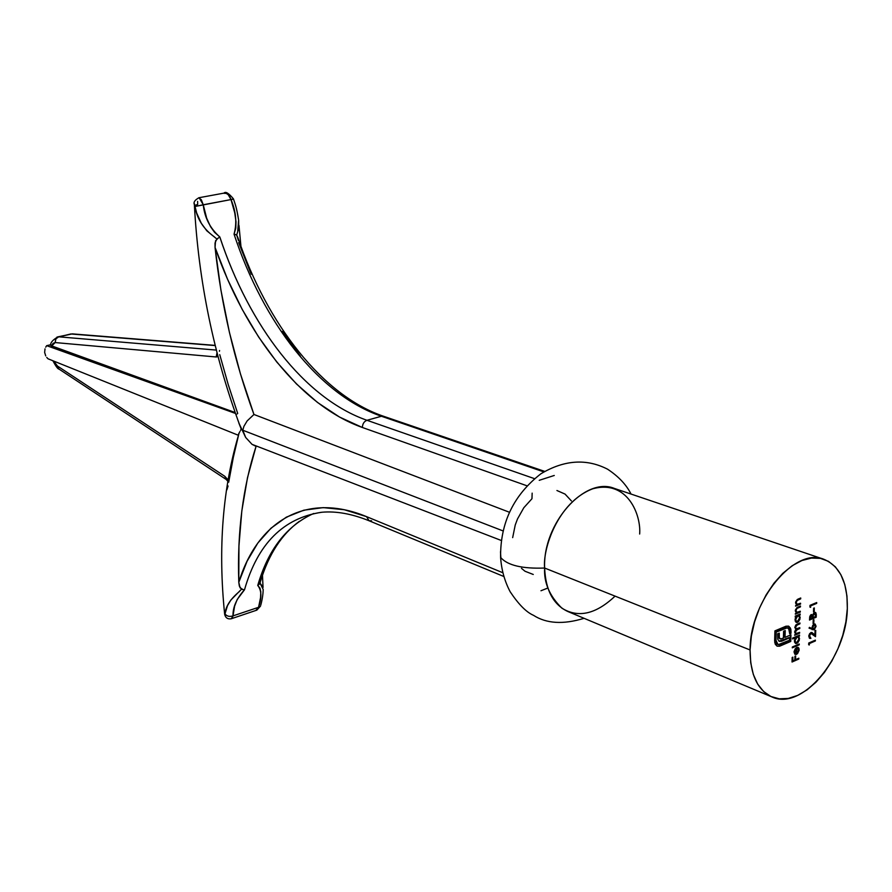 <?xml version="1.0" encoding="UTF-8"?>
<svg xmlns="http://www.w3.org/2000/svg" width="892" height="892" viewBox="0 0 892 892"><rect width="100%" height="100%" fill="white"/><g stroke="black" fill="none" stroke-linecap="round" stroke-linejoin="round"><path stroke-width="1.34" d="M750.072 649.967C749.793 600.751 794.649 546.763 823.862 559.284C839.941 566.052 847.757 582.476 847.322 608.556L846.954 595.979L844.791 584.561L840.9 574.738L835.403 566.899L828.49 561.358L820.395 558.37L811.43 558.069L801.919 560.533L792.252 565.673L782.797 573.333L773.955 583.223L766.094 594.942L759.527 608.032L754.554 621.958L751.354 636.13L750.072 649.967L750.741 662.901L753.316 674.43L757.687 684.097L763.63 691.534L770.922 696.496L779.24 698.815L788.26 698.436L797.638 695.414L807.015 689.906L816.046 682.135L824.42 672.412L831.835 661.083L838.023 648.573L842.773 635.338L845.906 621.836L847.322 608.556C846.698 657.627 801.897 711.303 771.859 696.908C757.431 690.062 750.172 674.419 750.072 649.967L544.633 568.037L750.072 649.967M823.673 559.217L614.421 488.437C584.896 476.138 542.592 523.448 544.633 568.037C542.526 549.862 557.277 502.33 592.678 488.816C627.801 479.149 641.248 515.42 639.653 534.029M231.641 618.635L256.84 610.128L258.569 607.307L233.013 615.881L231.942 618.502M500.49 551.769L500.858 557.712C507.782 565.417 522.377 568.862 544.633 568.037C522.377 568.862 507.782 565.417 500.858 557.712L500.49 551.769M813.917 619.717L813.783 623.307L813.103 623.597L813.225 620.007L813.917 619.717L813.225 620.007L813.103 623.597L813.783 623.307L813.114 623.107L813.783 623.307L813.917 619.717M816.28 614.677L816.191 617.208L809.501 620.052L809.769 616.562L810.939 614.755L812.712 615.012L814.887 612.38L815.868 612.804L816.28 614.677L815.366 612.425L814.485 612.492L812.712 615.012L811.319 614.532L809.501 620.052L816.191 617.208L809.512 619.55L816.191 617.208L816.28 614.677L815.667 614.454L816.28 614.677M799.265 644.002L799.243 644.838L792.297 647.837L792.33 647.001L799.265 644.002L792.33 647.001L792.297 647.837L799.243 644.838L792.319 647.336L799.243 644.838L799.265 644.002M795.53 637.68L792.575 638.951L792.598 638.103L799.555 635.126L798.674 636.331L799.299 640.166L797.838 642.708L796.344 643.545L794.549 642.184L794.716 639.218L795.53 637.68L794.404 640.902L795.608 643.478L796.846 643.388L799.522 638.717L798.674 636.331L799.555 635.126L792.598 638.103L792.575 638.951L795.53 637.68M796.143 616.573L795.229 616.952L795.251 616.104L800.224 614.019L799.332 615.235L799.957 619.104L798.496 621.646L797.002 622.482L795.196 621.088L795.352 618.1L796.143 616.573L795.051 619.784L796.288 622.415L797.504 622.326L800.191 617.654L799.332 615.235L800.224 614.019L795.251 616.104L795.229 616.952L796.143 616.573M800.314 611.232L800.28 612.09L795.318 614.164L796.233 612.938L795.419 609.983L797.047 607.519L800.481 606.025L800.447 606.872L796.757 608.589L795.943 610.607L797.047 612.414L800.314 611.232L796.779 612.358L795.943 610.607L796.98 608.411L800.447 606.872L800.481 606.025L797.939 607.073L795.329 610.719L796.233 612.938L795.318 614.164L800.28 612.09L795.329 613.674L800.28 612.09L800.314 611.232M800.57 603.226L800.537 604.074L795.564 606.147L796.489 604.921L795.664 601.955L797.292 599.491L800.726 597.997L800.704 598.844L797.013 600.561L796.188 602.579L797.303 604.397L800.57 603.226L797.047 604.341L796.188 602.579L797.225 600.383L800.704 598.844L800.726 597.997L798.195 599.045L795.586 602.691L796.489 604.921L795.564 606.147L800.537 604.074L795.575 605.657L800.537 604.074L800.57 603.226M809.39 643.556L809.334 644.983L808.665 644.738L808.732 643.021L815.399 640.133L815.366 640.958L809.39 643.556L815.366 640.958L815.399 640.133L808.732 643.021L808.665 644.738L809.334 644.983L808.665 644.726L809.334 644.983L808.776 643.322L809.39 643.556M799.645 632.361L799.611 633.197L794.661 635.316L795.553 634.112L794.772 631.38L795.943 629.451L794.817 627.433L796.021 624.813L799.934 622.962L799.912 623.809L796.166 625.537L795.419 627.321L796.612 628.882L799.789 627.667L799.767 628.514L795.965 630.321L795.463 632.997L796.757 633.532L799.645 632.361L795.998 633.532L795.274 632.038L797.247 629.585L799.767 628.514L799.789 627.667L796.143 628.827L795.419 627.321L797.225 624.946L799.912 623.809L799.934 622.962L797.258 624.099L794.817 627.433L795.943 629.451L794.672 632.149L795.553 634.112L794.661 635.316L799.611 633.197L794.672 634.825L799.611 633.197L799.645 632.361M796.668 653.501L798.518 650.736L797.905 647.302L798.886 648.161L799.154 650.201L797.504 653.713L794.895 654.327L794.136 651.249L796.857 647.402L796.668 653.501L796.857 647.402L795.118 648.897L794.058 652.063L794.895 654.327L796.523 654.394L799.165 649.855L798.039 647.347L797.604 648.172L798.563 650.223L796.668 653.501L796.077 653.267L796.668 653.501M777.11 646.165L774.769 642.686L774.914 630.878L786.12 626.162L789.019 626.418L790.669 628.704L791.003 633.242L789.721 633.788L789.375 629.585L787.335 627.812L776.163 632.105L775.984 641.37L776.809 643.556L778.426 644.57L789.532 640.233L789.61 637.825L781.548 641.259L779.229 641.37L777.757 639.252L777.612 633.788L779.285 633.086L779.34 637.691L780.701 638.973L783.399 638.07L783.6 631.257L785.239 630.566L785.038 637.367L790.948 634.814L790.758 641.437L779.608 646.209L777.11 646.165L779.987 646.064L790.758 641.437L790.948 634.814L785.038 637.367L785.239 630.566L783.6 631.257L783.399 638.07L780.701 638.973L779.34 637.691L779.285 633.086L777.612 633.788L777.757 639.252L779.285 641.393L782.072 641.058L789.61 637.825L789.532 640.233L780.043 644.303L777.958 644.448L775.94 640.244L776.163 632.105L785.707 628.068L787.759 627.923L788.662 628.526L789.721 633.788L791.003 633.242L790.892 629.574L788.45 626.139L785.763 626.296L774.914 630.878L774.646 640.802L775.271 644.269L777.11 646.165M810.65 605.902L810.605 607.352L809.936 607.084L809.992 605.345L816.704 602.546L816.671 603.393L810.65 605.902L816.671 603.393L816.704 602.546L809.992 605.345L809.936 607.084L810.605 607.352L810.036 605.679L810.65 605.902M814.318 607.931L814.195 611.544L813.504 611.834L813.627 608.221L814.318 607.931L813.627 608.221L813.504 611.834L814.195 611.544L813.526 611.343L814.195 611.544L814.318 607.931M813.917 629.852L809.055 628.158L809.445 627.355L812.066 628.67L812.668 625.515L814.898 623.987L816.035 626.44L814.318 629.629L816.046 626.162L815.11 624.043L814.106 624.11L812.066 628.67L809.445 627.355L809.055 628.158L813.917 629.852M811.386 633.287L810.282 633.153L810.895 633.387L809.479 635.795L810.917 638.315L809.367 638.137L808.799 635.963L809.668 633.61L811.876 632.484L814.898 634.981L815.054 630.655L815.734 630.365L815.511 636.676L810.895 633.387L815.511 636.676L815.734 630.365L815.054 630.655L814.898 634.981L811.921 632.506L810.873 632.573L808.788 636.241L809.769 638.393L810.917 638.315L808.866 635.762L809.858 637.334M798.819 658.207L798.797 659.043L792.04 662.009L792.174 657.471L792.876 657.159L792.765 660.861L794.839 659.957L794.95 656.256L795.653 655.954L795.53 659.645L798.819 658.207L795.53 659.645L795.653 655.954L794.95 656.256L794.839 659.957L792.765 660.861L792.876 657.159L792.174 657.471L792.04 662.009L798.797 659.043L792.051 661.496L798.797 659.043L798.819 658.207M194.378 204.58L194.88 206.342M194.278 203.476L196.664 212.998L201.313 223.279L206.777 230.76L216.834 239L215.028 243.014L215.05 247.441C221.283 305.019 234.25 360.702 253.952 414.479L247.129 420.935L243.929 426.309L242.802 430.234L241.175 428.929L238.777 422.853L245.657 437.448L252.035 444.35L256.06 446.368C242.869 487.177 237.116 532.491 238.788 582.32L239.346 586.1L241.52 589.166L230.894 600.004L227.505 605.623L224.996 613.819C226.735 616.272 229.411 616.963 233.013 615.881L234.596 606.181L237.172 599.536L244.508 589.779C257.632 543.763 283.444 517.918 321.923 512.242C336.184 510.982 351.883 513.814 369.043 520.75L503.757 576.466M238.153 421.013L237.852 420.043L238.153 421.013M48.023 358.796L238.432 435.296L48.023 358.796L46.752 357.436L48.023 358.796M45.726 355.897L44.645 352.429L45.726 355.897M45.013 348.85L44.645 352.429L45.013 348.85M46.685 345.661L45.715 347.178L46.685 345.661L50.944 344.702L46.685 345.661L235.499 413.442L46.685 345.661M240.572 430.379L241.175 428.929L240.572 430.379M239.435 432.408L239.981 431.505L239.435 432.408M50.777 345.561C50.108 342.952 52.517 340.042 58.025 336.819L72.297 333.876L58.66 336.819L216.366 350.088L58.66 336.819L56.988 337.065L58.66 336.819L55.861 338.893L55.181 342.561L51.569 346.129L50.777 345.561L235.176 412.539L51.569 346.129L53.007 343.387L55.181 342.561L216.198 356.978L218.049 356.566L216.198 356.978L217.035 352.686L216.198 356.978L55.181 342.561L55.616 339.361L57.724 337.143L70.802 333.976L215.24 345.572L72.352 333.876M219.744 354.648L228.207 384.508L237.707 413.453L237.049 414M532.156 493.142L531.966 498.717L523.827 507.726L517.516 518.921L515.23 525.031L512.666 537.62M501.315 540.485L252.035 444.35L245.657 437.448L242.802 430.234L243.929 426.309L247.129 420.935L253.952 414.479L509.399 512.242L253.952 414.479L240.461 373.938L229.422 332.393L220.926 290.134L215.05 247.441L227.594 279.341L242.167 309.334L258.624 337.02L276.788 362.029L296.478 383.961L317.474 402.437L339.54 417.066L362.386 427.491L526.938 485.783L362.386 427.491C362.52 423.856 364.048 421.459 366.969 420.288L381.419 416.252L543.808 471.89L381.419 416.252L366.969 420.288C304.339 398.423 249.18 325.836 219.833 236.982L214.571 232.344L210.534 226.668L206.665 218.183L203.253 204.77L231.006 199.574L234.741 212.798L236.001 221.695L235.789 228.162L234.038 234.15C263.285 322.547 318.544 394.677 381.419 416.252L383.716 416.319M238.432 434.426L238.989 433.178M224.84 614.332L224.561 613.306M242.802 430.234L503.066 530.93L242.802 430.234M238.521 435.329L233.325 457.395L228.698 482.193M371.607 520.805L368.998 520.727L366.59 516.658L502.765 572.709L366.59 516.658L344.267 509.722L323.238 507.626L303.837 510.191L286.332 517.17L270.945 528.242L257.821 543.05L247.084 561.213L238.788 582.32L238.945 545.96L241.821 510.938L247.508 477.621L256.049 446.39M227.973 479.84L224.795 476.295L57.534 366.099L53.632 361.07L58.95 369.043L57.534 366.099L224.795 476.295L226.167 479.45L224.795 476.295L227.973 479.84M533.26 574.47L525.009 571.248L521.474 568.349M615.067 596.124C595.878 614.265 578.15 618.268 561.882 608.166C549.528 596.001 543.774 582.621 544.633 568.037C545.603 590.225 553.352 604.72 567.903 611.544L771.781 696.875M255.77 610.507L258.569 607.307C261.891 597.562 261.624 590.27 257.743 585.442C268.113 549.617 286.745 525.633 313.661 513.491C286.745 525.633 268.113 549.617 257.743 585.442L259.951 588.096L260.798 591.742L260.564 597.562L258.569 607.307L233.013 615.881C232.745 607.218 236.581 598.521 244.508 589.779C257.543 544.087 283.099 518.263 321.187 512.32M540.976 590.749L547.866 588.018M198.704 197.779L201.291 199.696L203.253 204.77C204.591 217.715 210.122 228.464 219.833 236.982L218.317 237.997L219.8 237.004C249.18 325.836 304.339 398.423 366.969 420.288L534.464 478.647L366.969 420.288C364.048 421.459 362.52 423.856 362.386 427.491C300.348 405.447 245.523 334.69 215.05 247.441L215.541 240.829L218.317 237.997L216.834 239L213.98 236.592C203.465 228.943 197.11 218.919 194.913 206.509L231.006 199.574L228.229 194.712L226.233 193.419L223.301 193.241M554.267 475.469L539.236 480.309M233.448 198.86C228.698 193.14 225.553 191.222 224.004 193.118L199.05 197.712C194.857 199.986 193.308 202.261 194.356 204.513C198.459 281.37 213.824 355.562 240.45 427.09M195.482 205.149L197.667 204.469L197.611 201.369M238.655 220.346L238.721 228.307L236.681 235.042L238.409 240.461M130.5 375.643L129.842 375.387M300.414 356.153L282.207 331.411M251.187 274.268L238.677 242.646M260.899 577.091L260.018 583.123L263.118 587.326M129.128 375.131L129.786 375.387M97.429 363.791L96.715 363.512M97.462 363.802L96.749 363.523M556.931 490.511L565.037 494.079L571.382 500.903M219.41 351.27L219.577 350.489M194.913 206.509L203.253 204.77L199.15 197.723M231.318 618.725L233.013 615.881C229.411 616.963 226.735 616.272 224.996 613.819C225.609 606.515 230.348 599.145 239.179 591.708L241.52 589.166L243.237 589.679L240.093 587.85L238.788 582.32C257.13 522.132 305.042 491.213 366.59 516.658L369.043 520.75M243.237 589.679L244.486 589.779L243.237 589.679M224.996 613.819L224.672 614.421C225.587 617.9 227.783 619.349 231.251 618.769L231.429 618.702M226.869 489.875L228.084 485.962M235.443 234.473L234.083 234.161L236.681 235.042L237.841 237.495C267.344 324.967 323.06 395.825 383.649 416.296L381.419 416.252C318.544 394.677 263.285 322.547 234.038 234.15C237.094 223.178 236.079 211.66 231.006 199.574L233.459 198.894L231.697 199.63M224.316 193.096C227.427 193.241 229.668 195.404 231.006 199.574L233.459 198.894C235.098 204.19 236.369 206.219 238.543 219.633M236.681 235.042L237.662 231.887L238.621 220.146M259.148 584.36L257.788 585.42L260.364 582.186M263.196 589.445L260.018 583.123M799.6 614.287L800.191 614.867L798.73 615.001L800.191 617.654L798.73 615.001L799.6 614.287M798.385 620.854L796.891 622.103L797.504 622.326L795.998 622.259L798.385 620.854M798.351 615.77L797.113 615.681L798.674 615.837L799.589 617.877L797.537 621.479L796.589 621.523L795.084 619.304L795.664 619.516L797.727 615.904L796.043 616.528L797.872 615.558M795.307 620.642L795.062 619.661L796.589 621.523M797.504 607.619L796.935 607.865M795.352 610.396L795.943 610.607L795.352 610.396M795.474 611.366L796.5 612.191M796.768 612.347L795.586 611.589M797.749 599.591L797.18 599.837M795.608 602.368L796.188 602.579L795.608 602.368M795.72 603.349L796.757 604.174M797.024 604.33L795.831 603.572M814.775 640.4L815.366 640.958L808.776 643.322L808.732 644.749L808.776 643.322L814.775 640.4M799.31 623.229L799.912 623.809L795.53 625.325L799.31 623.229M794.839 627.098L795.419 627.321L794.839 627.098M799.165 627.935L799.767 628.514L795.329 630.109L799.165 627.935M794.694 631.815L795.274 632.038L794.694 631.815M798.931 635.394L799.522 635.963L798.061 636.096L799.522 638.717L798.061 636.096L798.931 635.394M797.671 641.972L796.233 643.154L796.846 643.388L795.318 643.322L797.671 641.972M794.928 637.446L792.587 638.449L794.928 637.446M797.704 636.888L796.456 636.788L798.028 636.944L798.92 638.951L796.868 642.552L795.92 642.597L794.438 640.4L795.017 640.623L797.069 637.022L795.408 637.624L797.225 636.665M794.649 641.738L794.415 640.768M794.404 640.768L795.909 642.597M797.883 647.38L799.165 649.855L797.883 647.38M797.169 653.189L795.92 654.148L796.523 654.394L794.895 654.327L797.169 653.189M795.463 653.591L794.07 651.907L795.073 653.312L794.672 651.751L796.233 647.759L796.065 653.68L794.672 653.256M795.586 649.12L794.672 651.751L794.103 651.528L796.065 653.68L796.221 648.506L795.608 649.097M788.127 626.039L790.345 627.946L789.732 627.712L790.892 629.574L790.279 629.339L791.048 631.614L790.446 631.38L790.39 633.008L791.003 633.242L789.743 633.287L790.39 633.008L790.279 629.339L788.127 626.039M787.446 627.834L785.094 627.834L775.549 631.87L776.163 632.105L775.549 631.87L775.326 640.01L776.475 643.623L777.657 644.303M788.996 637.59L782.072 641.058L778.984 641.248L788.996 637.59M779.073 638.204L778.66 633.353L778.727 637.457L779.987 638.728M784.614 630.822L784.436 637.133L785.038 637.367L784.436 637.133L784.614 630.822M790.334 635.082L790.145 641.203L790.758 641.437L779.987 646.064L776.965 646.098L778.995 645.975L790.145 641.203L790.334 635.082M777.445 644.236L776.776 643.879M775.583 642.14L775.549 631.87L785.105 627.834M785.518 627.689L787.19 627.712M816.068 602.802L816.671 603.393L810.036 605.679L809.992 607.106L810.036 605.679L816.068 602.802M813.682 608.199L813.582 611.321L813.682 608.199M815.043 612.369L815.578 616.985L815.165 612.481M812.456 616.929L812.634 614.989L812.434 617.487L813.069 617.153L812.456 616.929M814.641 613.272L813.85 613.105L814.965 613.306L815.533 616.662L812.434 617.487L813.047 617.71L813.203 615.368L814.452 613.328L813.404 613.406L814.24 613.049M809.646 617.543L809.601 618.691L809.646 617.543L810.248 617.777L809.646 617.543M811.475 615.313L810.694 615.146L811.809 615.335L812.367 618L809.601 618.691L810.215 618.914L811.307 615.368L810.315 615.402L811.018 615.079M813.203 615.368L812.601 615.146L813.047 617.71L815.533 616.662L815.043 613.339L813.203 615.368M811.307 615.368L810.215 618.914L812.367 618L812.255 615.837L811.307 615.368M813.281 619.973L813.181 623.084L813.281 619.973M809.412 627.422L812.066 628.67L809.412 627.422M815.098 624.322L816.046 626.162L815.444 625.928L815.344 626.73L815.333 624.879M812.133 626.987L813.025 628.838L814.508 628.615L812.155 629.707L814.753 628.314L815.366 626.407L813.972 629.005L812.712 627.611L813.772 624.634M814.385 624.857L815.366 626.407L815.054 625.158L813.504 624.712L812.802 625.314L814.117 624.935L812.712 627.611L812.099 627.388L812.723 628.827L812.11 627.756M810.326 637.557L810.917 638.315L809.479 638.237L810.326 637.557M815.11 630.633L814.92 636.13L815.11 630.633M809.245 637.1L808.91 635.249L809.468 635.985L810.895 633.387L809.579 633.733L810.884 633.064M809.479 637.256L810.126 637.501M792.252 657.437L792.152 660.626L792.765 660.861L792.152 660.626L792.252 657.437M795.028 656.222L794.928 659.411L795.53 659.645L794.928 659.411L795.028 656.222M799.589 617.877L798.819 615.904L796.957 616.428L795.72 618.959L796.166 621.245L798.295 620.943L799.589 617.877M798.92 638.951L798.15 636.999L796.288 637.546L795.062 640.077L795.508 642.329L797.638 642.006L798.92 638.951M631.034 494.057C626.329 484.679 618.513 476.406 607.597 469.214C586.512 458.365 564.302 459.871 540.965 473.73C513.725 494.859 500.267 522.701 500.59 557.266C501.449 569.81 504.649 581.328 510.202 591.809C518.609 604.408 526.358 612.224 533.449 615.29C546.439 623.664 563.32 624.679 584.082 618.312M239.212 432.787C222.71 487.433 217.86 547.978 224.672 614.421M238.978 225.442L240.94 246.292M262.482 575.251L263.006 586.78M227.75 481.201L226.2 479.461L58.961 369.043C57.947 369.188 55.917 366.434 52.873 360.758M215.195 345.394L72.297 333.876M383.649 416.296L544.644 471.377M299.377 521.307C281.738 534.275 268.815 554.2 260.598 581.071M260.776 605.166C262.248 599.614 263.051 594.462 263.173 589.723M260.509 606.125L256.785 610.173M798.674 615.837L798.072 615.614M798.028 636.944L797.426 636.721M787.703 627.912L787.145 627.689M777.958 644.448L777.356 644.202M780.31 638.895L779.708 638.661M811.809 615.335L811.207 615.112M814.965 613.306L814.351 613.083M814.708 624.902L814.095 624.668M811.687 633.342L811.073 633.119"/></g></svg>
